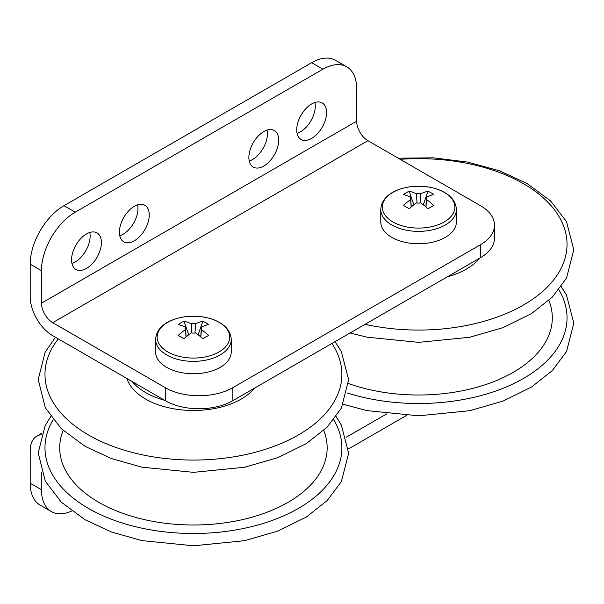 <?xml version="1.0" encoding="UTF-8"?>
<svg xmlns="http://www.w3.org/2000/svg" width="604" height="604" viewBox="0 0 604 604"><rect width="100%" height="100%" fill="white"/><g stroke="black" fill="none" stroke-linecap="round" stroke-linejoin="round"><path stroke-width="0.91" d="M311.634 138.422A21.095 12.178 120 0 0 325.413 119.834A21.095 12.178 120 0 0 322.181 102.929A21.095 12.178 120 0 0 311.634 103.971A21.095 12.178 120 0 0 297.855 122.559A21.095 12.178 120 0 0 301.086 139.464A21.095 12.178 120 0 0 311.634 138.422M297.085 133.393A21.095 12.178 120 0 0 300.377 131.921A21.095 12.178 120 0 0 314.926 102.499M263.789 166.04A21.095 12.178 120 0 0 277.568 147.452A21.095 12.178 120 0 0 274.337 130.547A21.095 12.178 120 0 0 263.789 131.597A21.095 12.178 120 0 0 250.011 150.185A21.095 12.178 120 0 0 253.242 167.089A21.095 12.178 120 0 0 263.789 166.04M249.241 161.019A21.095 12.178 120 0 0 252.532 159.539A21.095 12.178 120 0 0 267.081 130.117M134.33 240.785A21.095 12.178 120 0 0 148.108 222.197A21.095 12.178 120 0 0 144.877 205.292A21.095 12.178 120 0 0 134.33 206.334A21.095 12.178 120 0 0 120.551 224.93A21.095 12.178 120 0 0 123.782 241.827A21.095 12.178 120 0 0 134.33 240.785M119.781 235.764A21.095 12.178 120 0 0 123.073 234.284A21.095 12.178 120 0 0 137.621 204.862M86.485 268.41A21.095 12.178 120 0 0 100.264 249.822A21.095 12.178 120 0 0 97.033 232.917A21.095 12.178 120 0 0 86.485 233.959A21.095 12.178 120 0 0 72.706 252.548A21.095 12.178 120 0 0 75.938 269.452A21.095 12.178 120 0 0 86.485 268.41M71.936 263.382A21.095 12.178 120 0 0 75.228 261.909A21.095 12.178 120 0 0 89.777 232.487M165.285 400.671L165.285 387.67A47.761 27.573 0 0 0 232.834 387.67L232.834 400.671A47.761 27.573 180 0 1 165.285 400.671L52.714 335.673A31.838 18.384 60 0 1 30.2 296.677L30.2 264.182A47.761 27.573 -60 0 1 63.971 205.685L311.634 62.703A47.761 27.573 -60 0 1 335.514 60.34L346.772 66.833A47.761 27.573 120 0 0 322.891 69.203L311.634 62.703M165.285 387.67L52.714 322.679A15.923 9.188 60 0 1 41.457 303.178L41.457 270.683L30.2 264.182M232.834 387.67L480.49 244.688A47.761 27.573 0 0 0 494.48 225.186A47.761 27.573 0 0 0 480.49 205.692L367.919 140.694A15.923 9.188 60 0 1 356.662 121.2L356.662 88.697A47.761 27.573 120 0 0 346.772 66.833M63.971 205.685L75.228 212.185L322.891 69.203M75.228 212.185A47.761 27.573 120 0 0 41.457 270.683M232.834 400.671L480.49 257.682L480.49 244.688M494.48 225.186L494.48 238.187A47.761 27.573 180 0 1 480.49 257.682M41.321 434.714A31.838 18.384 -120 0 0 36.791 436.141A31.838 18.384 -120 0 0 30.2 450.712L30.2 483.215L41.457 489.716A47.761 27.573 120 0 0 51.348 511.573A47.761 27.573 120 0 0 71.74 511.014M41.457 472.32L41.457 489.716M51.348 511.573L40.09 505.08A47.761 27.573 -60 0 1 30.2 483.215M386.726 413.861L346.318 437.19M406.364 415.522L348.485 448.938M444.219 221.955A36.27 20.936 0 0 0 444.219 192.336A36.27 20.936 0 0 0 392.932 192.336A36.27 20.936 0 0 0 392.932 221.955A36.27 20.936 0 0 0 444.219 221.955M380.769 209.55L380.769 221.94A37.81 21.827 0 0 0 391.837 237.372A37.81 21.827 0 0 0 433.045 242.106A37.81 21.827 0 0 0 456.39 221.94L456.39 209.55C455.982 202.423 452.049 196.73 444.574 192.472C423.57 180.143 381.811 186.364 380.769 209.55A37.81 21.827 0 0 0 391.837 224.982A37.81 21.827 0 0 0 433.045 229.716A37.81 21.827 0 0 0 456.39 209.55M411.158 207.013L410.607 199.584A8.26 4.772 0 0 1 410.327 198.565A8.26 4.772 0 0 1 410.607 197.07A63.548 36.693 60 0 0 403.359 194.548A62.605 48.471 -89.9 0 1 406.213 192.752A62.605 48.471 -89.9 0 1 409.157 191.196L413.861 204.816M410.607 199.584A63.548 36.693 120 0 0 403.359 205.428A62.605 16.217 -139.1 0 1 409.157 208.773A63.548 36.693 -60 0 1 416.405 202.929A8.26 4.772 0 0 0 420.754 202.929A63.548 36.693 60 0 1 428.002 208.773A62.605 16.217 139.1 0 1 430.939 207.029A62.605 16.217 139.1 0 1 433.8 205.428A63.548 36.693 -120 0 0 426.545 199.584A8.26 4.772 0 0 0 426.832 198.565A8.26 4.772 0 0 0 426.545 197.07A63.548 36.693 -60 0 1 433.8 194.548A62.605 48.471 89.9 0 0 428.002 191.196A63.548 36.693 120 0 0 420.754 193.725A8.26 4.772 0 0 0 416.405 193.725A63.548 36.693 -120 0 0 409.157 191.196M426.545 199.584L426.001 207.013M417.039 203.012L416.405 193.725M410.607 197.07L411.279 206.915M425.88 206.915L426.545 197.07M420.754 193.725L420.12 203.012M428.002 191.196L423.291 204.816M219.078 351.936A36.27 20.936 0 0 0 219.078 322.325A36.27 20.936 0 0 0 167.784 322.325A36.27 20.936 0 0 0 167.784 351.936A36.27 20.936 0 0 0 219.078 351.936M155.621 339.539L155.621 351.921A37.81 21.827 0 0 0 166.696 367.36A37.81 21.827 0 0 0 207.897 372.094A37.81 21.827 0 0 0 231.241 351.921L231.241 339.539C230.841 332.411 226.9 326.719 219.426 322.461C198.422 310.131 156.662 316.353 155.621 339.539A37.81 21.827 0 0 0 166.696 354.971A37.81 21.827 0 0 0 207.897 359.705A37.81 21.827 0 0 0 231.241 339.539M186.009 337.002L185.458 329.573A8.26 4.772 0 0 1 185.179 328.553A8.26 4.772 0 0 1 185.458 327.058A63.548 36.693 60 0 0 178.21 324.529A62.605 48.471 -89.9 0 1 181.064 322.732A62.605 48.471 -89.9 0 1 184.009 321.185L188.712 334.805M185.458 329.573A63.548 36.693 120 0 0 178.21 335.416A62.605 16.217 -139.1 0 1 184.009 338.761A63.548 36.693 -60 0 1 191.257 332.917A8.26 4.772 0 0 0 195.605 332.917A63.548 36.693 60 0 1 202.853 338.761A62.605 16.217 139.1 0 1 205.798 337.009A62.605 16.217 139.1 0 1 208.652 335.416A63.548 36.693 -120 0 0 201.404 329.573A8.26 4.772 0 0 0 201.683 328.553A8.26 4.772 0 0 0 201.404 327.058A63.548 36.693 -60 0 1 208.652 324.529A62.605 48.471 89.9 0 0 202.853 321.185A63.548 36.693 120 0 0 195.605 323.714A8.26 4.772 0 0 0 191.257 323.714A63.548 36.693 -120 0 0 184.009 321.185M201.404 329.573L200.853 337.002M191.891 333L191.257 323.714M185.458 327.058L186.13 336.896M200.732 336.896L201.404 327.058M195.605 323.714L194.971 333M202.853 321.185L198.15 334.805M479.772 258.097A67.663 39.064 180 0 1 447.436 276.768M254.624 388.085A67.663 39.064 180 0 1 241.275 399.048A67.663 39.064 180 0 1 173.333 408.719A67.663 39.064 180 0 1 126.893 378.497M164.567 400.256A67.663 39.064 180 0 1 132.238 381.585M41.457 303.178L356.662 121.2M52.714 322.679L367.919 140.694M548.885 300.445A133.733 77.206 180 0 1 496.624 380.497A133.733 77.206 180 0 1 348.531 383.57M400.165 159.313A148.456 85.708 180 0 1 523.555 183.752A148.456 85.708 180 0 1 542.996 291.113A148.456 85.708 180 0 1 365.088 324.31M558.866 289.761A148.456 85.708 180 0 1 514.329 383.306A148.456 85.708 180 0 1 347.126 392.932M323.736 430.433A133.733 77.206 180 0 1 258.255 515.318A133.733 77.206 180 0 1 98.867 502.385A133.733 77.206 180 0 1 63.126 430.433M331.913 343.465A148.456 85.708 180 0 1 274.42 446.182A148.456 85.708 180 0 1 88.456 434.956A148.456 85.708 180 0 1 58.278 338.889M333.718 419.75A148.456 85.708 180 0 1 272.208 520.437A148.456 85.708 180 0 1 88.456 508.394A148.456 85.708 180 0 1 53.144 419.75M41.842 433.227L36.791 436.141M350.078 332.978L367.021 337.175L418.708 342.362L469.716 337.258L503.011 327.647L531.52 313.589L552.29 297.16L566.529 278.097L573.8 249.792L566.469 221.547L550.531 200.875L526.937 183.42L499.244 170.728L467.481 162.061L433.227 157.818L398.232 158.195M343.238 404.31L367.021 410.622L418.708 415.801L469.716 410.705L503.011 401.094L531.52 387.028L552.29 370.607L566.529 351.543L573.8 323.231L566.469 294.994L561.244 286.606M55.425 337.236L45.081 352.419L38.211 379.471L45.292 407.738L61.268 428.681L85.073 446.341L111.566 458.595L141.872 467.164L193.559 472.351L244.567 467.247L277.863 457.636L306.379 443.57L327.142 427.149L341.388 408.085L348.651 379.773L341.32 351.536L335.016 341.675M50.759 416.594L45.081 425.858L38.211 452.917L45.292 481.184L61.268 502.12L85.073 519.78L111.566 532.041L141.872 540.603L193.559 545.789L244.567 540.693L277.863 531.082L306.379 517.016L327.142 500.595L341.388 481.531L348.651 453.219L341.32 424.982L336.103 416.594"/></g></svg>

